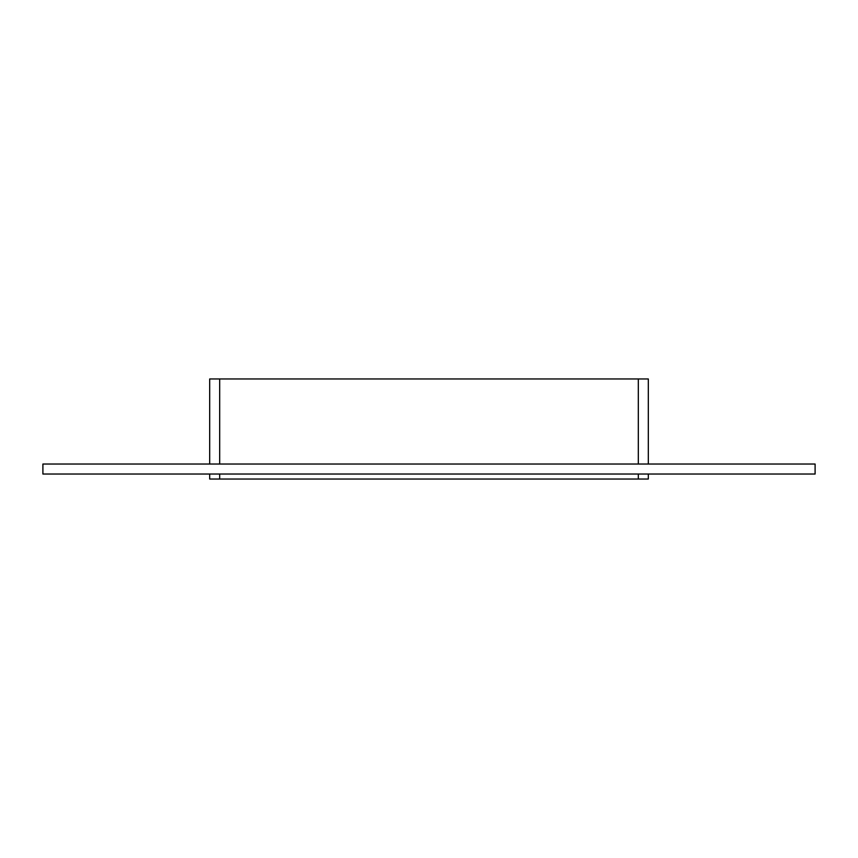 <?xml version="1.0" encoding="UTF-8"?>
<svg xmlns="http://www.w3.org/2000/svg" width="858" height="858" viewBox="0 0 858 858"><rect width="100%" height="100%" fill="white"/><g stroke="black" fill="none" stroke-linecap="round" stroke-linejoin="round"><path stroke-width="1.29" d="M42.9 464.028L815.1 464.028L815.1 474.034L42.9 474.034L42.9 464.028M638.309 474.034L638.309 479.032L648.316 479.032L648.316 474.034M648.316 464.028L648.316 378.968L638.309 378.968L638.309 464.028M638.309 479.032L219.691 479.032L219.691 474.034M209.684 474.034L209.684 479.032L219.691 479.032M219.691 464.028L219.691 378.968L209.684 378.968L209.684 464.028M219.691 378.968L638.309 378.968"/></g></svg>

